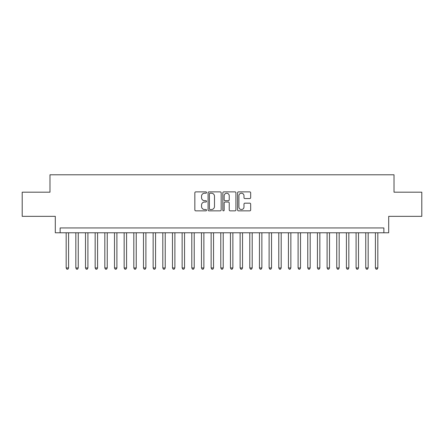 <?xml version="1.0" encoding="UTF-8"?>
<svg xmlns="http://www.w3.org/2000/svg" width="444" height="444" viewBox="0 0 444 444"><rect width="100%" height="100%" fill="white"/><g stroke="black" fill="none" stroke-linecap="round" stroke-linejoin="round"><path stroke-width="0.67" d="M206.538 192.546A0.666 0.666 0 0 0 205.872 191.88L195.798 191.88A0.949 0.949 0 0 0 194.849 192.829L194.849 209.907A0.949 0.949 0 0 0 195.798 210.856L205.872 210.856A0.666 0.666 0 0 0 206.538 210.19A0.666 0.666 0 0 0 205.872 209.524L204.567 209.524A3.036 3.036 0 0 1 201.537 206.488L201.537 205.067A3.036 3.036 0 0 1 204.567 202.031L205.872 202.031A0.666 0.666 0 0 0 206.538 201.365A0.666 0.666 0 0 0 205.872 200.705L204.567 200.705A3.036 3.036 0 0 1 201.537 197.669L201.537 196.248A3.036 3.036 0 0 1 204.567 193.212L205.872 193.212A0.666 0.666 0 0 0 206.538 192.546M249.722 198.568A0.949 0.949 0 0 0 250.671 197.619L250.671 192.829A0.949 0.949 0 0 0 249.722 191.88L238.528 191.88A0.949 0.949 0 0 0 237.579 192.829L237.579 209.907A0.949 0.949 0 0 0 238.528 210.856L249.722 210.856A0.949 0.949 0 0 0 250.671 209.907L250.671 204.118A0.949 0.949 0 0 0 249.722 203.169L244.933 203.169A0.949 0.949 0 0 0 243.984 204.118L243.984 206.987A2.536 2.536 0 0 1 241.447 209.524A2.536 2.536 0 0 1 238.911 206.987L238.911 195.749A2.536 2.536 0 0 1 241.447 193.212A2.536 2.536 0 0 1 243.984 195.749L243.984 197.619A0.949 0.949 0 0 0 244.933 198.568L249.722 198.568M383.871 232.773L388.7 232.773L388.7 216.345L421.8 216.345L421.8 192.185L394.017 192.185L394.017 174.792L49.983 174.792L49.983 192.185L22.2 192.185L22.2 216.345L55.3 216.345L55.3 232.773L383.871 232.773L383.871 227.944L60.129 227.944L60.129 232.773M221.168 192.829A0.949 0.949 0 0 0 220.224 191.88L209.03 191.88A0.949 0.949 0 0 0 208.081 192.829L208.081 209.907A0.949 0.949 0 0 0 209.03 210.856L220.224 210.856A0.949 0.949 0 0 0 221.168 209.907L221.168 192.829M223.776 191.88L234.97 191.88A0.949 0.949 0 0 1 235.919 192.829L235.919 209.907A0.949 0.949 0 0 1 234.97 210.856L230.181 210.856A0.949 0.949 0 0 1 229.232 209.907L229.232 202.98A0.949 0.949 0 0 0 228.283 202.031L225.108 202.031A0.949 0.949 0 0 0 224.159 202.98L224.159 210.19A0.666 0.666 0 0 1 223.493 210.856A0.666 0.666 0 0 1 222.833 210.19L222.833 192.829A0.949 0.949 0 0 1 223.776 191.88M210.073 193.212A0.666 0.666 0 0 0 209.407 193.873L209.407 208.863A0.666 0.666 0 0 0 210.073 209.524L211.449 209.524A3.036 3.036 0 0 0 214.485 206.488L214.485 196.248A3.036 3.036 0 0 0 211.449 193.212L210.073 193.212M229.232 195.793A2.536 2.536 0 0 0 226.695 193.257A2.536 2.536 0 0 0 224.159 195.793L224.159 199.756A0.949 0.949 0 0 0 225.108 200.705L228.283 200.705A0.949 0.949 0 0 0 229.232 199.756L229.232 195.793M66.173 232.773L66.173 267.954L68.587 267.954L68.587 232.773M68.587 267.954L67.86 269.208L66.894 269.208L66.173 267.954M75.835 232.773L75.835 267.954L78.249 267.954L78.249 232.773M78.249 267.954L77.528 269.208L76.557 269.208L75.835 267.954M85.498 232.773L85.498 267.954L87.912 267.954L87.912 232.773M87.912 267.954L87.191 269.208L86.225 269.208L85.498 267.954M95.16 232.773L95.16 267.954L97.58 267.954L97.58 232.773M97.58 267.954L96.853 269.208L95.887 269.208L95.16 267.954M104.828 232.773L104.828 267.954L107.243 267.954L107.243 232.773M107.243 267.954L106.516 269.208L105.55 269.208L104.828 267.954M114.491 232.773L114.491 267.954L116.905 267.954L116.905 232.773M116.905 267.954L116.178 269.208L115.212 269.208L114.491 267.954M124.154 232.773L124.154 267.954L126.568 267.954L126.568 232.773M126.568 267.954L125.846 269.208L124.881 269.208L124.154 267.954M133.816 232.773L133.816 267.954L136.236 267.954L136.236 232.773M136.236 267.954L135.509 269.208L134.543 269.208L133.816 267.954M143.479 232.773L143.479 267.954L145.898 267.954L145.898 232.773M145.898 267.954L145.171 269.208L144.206 269.208L143.479 267.954M153.147 232.773L153.147 267.954L155.561 267.954L155.561 232.773M155.561 267.954L154.834 269.208L153.868 269.208L153.147 267.954M162.809 232.773L162.809 267.954L165.224 267.954L165.224 232.773M165.224 267.954L164.502 269.208L163.536 269.208L162.809 267.954M172.472 232.773L172.472 267.954L174.886 267.954L174.886 232.773M174.886 267.954L174.165 269.208L173.199 269.208L172.472 267.954M182.134 232.773L182.134 267.954L184.554 267.954L184.554 232.773M184.554 267.954L183.827 269.208L182.861 269.208L182.134 267.954M191.802 232.773L191.802 267.954L194.217 267.954L194.217 232.773M194.217 267.954L193.49 269.208L192.524 269.208L191.802 267.954M201.465 232.773L201.465 267.954L203.879 267.954L203.879 232.773M203.879 267.954L203.158 269.208L202.187 269.208L201.465 267.954M211.128 232.773L211.128 267.954L213.542 267.954L213.542 232.773M213.542 267.954L212.82 269.208L211.855 269.208L211.128 267.954M220.79 232.773L220.79 267.954L223.21 267.954L223.21 232.773M223.21 267.954L222.483 269.208L221.517 269.208L220.79 267.954M230.458 232.773L230.458 267.954L232.872 267.954L232.872 232.773M232.872 267.954L232.145 269.208L231.18 269.208L230.458 267.954M240.121 232.773L240.121 267.954L242.535 267.954L242.535 232.773M242.535 267.954L241.814 269.208L240.842 269.208L240.121 267.954M249.783 232.773L249.783 267.954L252.198 267.954L252.198 232.773M252.198 267.954L251.476 269.208L250.51 269.208L249.783 267.954M259.446 232.773L259.446 267.954L261.866 267.954L261.866 232.773M261.866 267.954L261.139 269.208L260.173 269.208L259.446 267.954M269.114 232.773L269.114 267.954L271.528 267.954L271.528 232.773M271.528 267.954L270.801 269.208L269.835 269.208L269.114 267.954M278.777 232.773L278.777 267.954L281.191 267.954L281.191 232.773M281.191 267.954L280.464 269.208L279.498 269.208L278.777 267.954M288.439 232.773L288.439 267.954L290.853 267.954L290.853 232.773M290.853 267.954L290.132 269.208L289.166 269.208L288.439 267.954M298.102 232.773L298.102 267.954L300.521 267.954L300.521 232.773M300.521 267.954L299.794 269.208L298.829 269.208L298.102 267.954M307.764 232.773L307.764 267.954L310.184 267.954L310.184 232.773M310.184 267.954L309.457 269.208L308.491 269.208L307.764 267.954M317.432 232.773L317.432 267.954L319.846 267.954L319.846 232.773M319.846 267.954L319.119 269.208L318.154 269.208L317.432 267.954M327.095 232.773L327.095 267.954L329.509 267.954L329.509 232.773M329.509 267.954L328.788 269.208L327.822 269.208L327.095 267.954M336.757 232.773L336.757 267.954L339.172 267.954L339.172 232.773M339.172 267.954L338.45 269.208L337.484 269.208L336.757 267.954M346.42 232.773L346.42 267.954L348.84 267.954L348.84 232.773M348.84 267.954L348.113 269.208L347.147 269.208L346.42 267.954M356.088 232.773L356.088 267.954L358.502 267.954L358.502 232.773M358.502 267.954L357.775 269.208L356.81 269.208L356.088 267.954M365.751 232.773L365.751 267.954L368.165 267.954L368.165 232.773M368.165 267.954L367.443 269.208L366.472 269.208L365.751 267.954M375.413 232.773L375.413 267.954L377.827 267.954L377.827 232.773M377.827 267.954L377.106 269.208L376.14 269.208L375.413 267.954"/></g></svg>
